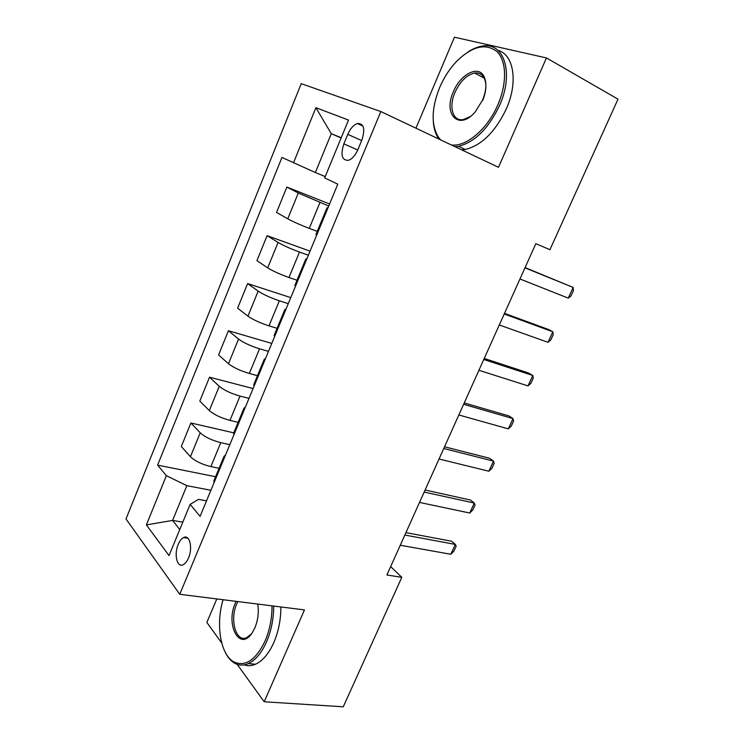 <?xml version="1.0" encoding="UTF-8"?>
<svg xmlns="http://www.w3.org/2000/svg" width="744" height="744" viewBox="0 0 744 744"><rect width="100%" height="100%" fill="white"/><g stroke="black" fill="none" stroke-linecap="round" stroke-linejoin="round"><path stroke-width="1.12" d="M188.53 557.898C193.031 547.761 189.608 534.136 183.591 537.559C181.499 538.619 179.713 540.907 178.225 544.403C173.798 554.382 177.081 568.137 183.238 564.677C185.284 563.608 187.051 561.348 188.53 557.898M216.811 598.939L206.86 622.449L221.703 642.993M301.236 83.663L125.996 518.968L179.76 594.298L380.844 111.554L301.236 83.663M380.844 111.554L498.499 167.307L546.449 57.939L454.435 37.2L415.952 128.182M546.449 57.939L618.004 99.166L549.928 249.714L535.838 243.669L386.899 574.991L401.797 577.316L390.674 566.603M347.792 134.348L343.858 143.862C340.371 155.031 341.914 160.518 348.508 160.313C352.21 158.928 355.334 155.384 357.864 149.684L361.9 139.984C365.378 128.833 363.872 123.346 357.38 123.513C353.558 124.918 350.359 128.526 347.792 134.348L361.658 140.56M341.226 137.742L331.285 133.678L315.354 172.515L281.948 157.449L157.598 465.112L215.583 476.727M293.443 162.945L315.893 107.703L348.508 120.063L324.682 177.9L337.795 184.177L200.09 516.373L190.138 504.367L169.028 555.582L146.382 524.892L166.368 475.695L157.598 465.112M237.113 664.299L264.194 701.769L343.254 706.8L401.797 577.316M264.194 701.769L304.463 609.913L179.76 594.298M341.105 138.031L331.285 133.678L315.893 107.703M190.138 504.367L198.49 499.382L206.516 500.861M182.81 522.139L172.599 520.419L179.75 529.561M325.212 176.598L315.354 172.515M328.736 206.032L298.298 193.022L286.868 187.06L329.583 203.995M317.251 231.384L309.262 228.389C300.381 224.967 293.21 221.777 287.742 218.829L276.554 212.431L286.868 187.06M308.342 255.22L299.488 252.058C290.597 248.756 283.455 245.557 278.079 242.46L267.096 235.671L310.034 251.156M297.014 280.218L288.979 277.503C280.07 274.331 272.974 271.123 267.691 267.868L256.931 260.66L267.096 235.671M288.263 303.664L279.353 300.799C270.435 297.758 263.376 294.531 258.168 291.137L247.613 283.557L290.764 297.628M277.084 328.309L269.012 325.853C260.075 322.942 253.053 319.706 247.938 316.163L237.606 308.174L247.613 283.557M268.482 351.382L259.535 348.806C250.589 346.007 243.604 342.761 238.564 339.078L228.427 330.727L271.783 343.421M257.461 375.673L249.342 373.488C240.386 370.81 233.439 367.555 228.482 363.723L218.559 354.972L228.427 330.727M248.998 398.375L240.005 396.087C231.04 393.529 224.121 390.265 219.257 386.303L209.52 377.199L253.072 388.554M238.127 422.332L229.97 420.397C220.996 417.951 214.114 414.678 209.324 410.576L199.801 401.09L209.52 377.199M229.812 444.67L220.773 442.661C211.789 440.336 204.944 437.053 200.229 432.813L190.892 422.983L233.765 432.85M219.08 468.292L210.887 466.6C201.894 464.396 195.077 461.103 190.445 456.732L181.313 446.53L190.892 422.983M210.905 490.277L186.856 485.674L172.599 520.419L146.382 524.892M327.779 208.348L327.034 207.771L327.983 207.855M316.628 235.234L315.977 234.472M306.426 259.861L305.784 259.07L306.835 258.875M295.452 286.319L294.912 285.287M285.408 310.546L284.859 309.551L286.012 309.086M274.61 336.586L274.192 335.302M264.724 360.44L264.269 359.24L265.524 358.515M254.104 386.071L253.788 384.536M244.376 409.544L244.004 408.149L245.353 407.173M233.914 434.775L233.7 432.999M224.335 457.876L224.046 456.305L225.497 455.077M166.368 475.695L186.856 485.674M214.04 482.716L213.928 480.717M524.976 267.831L573.168 287.444L573.438 290.597L570.992 295.926L568.258 298.139L519.963 278.972M568.258 298.139L573.168 287.444L525.078 267.598M504.227 313.987L552.839 331.778L553.211 334.688L550.802 339.934L548.003 342.324L499.289 324.961M548.003 342.324L552.839 331.778L548.495 329.48L504.506 313.363M483.777 359.473L532.797 375.488L533.262 378.157L530.891 383.337L528.026 385.894L478.913 370.289M528.026 385.894L532.797 375.488L528.584 373.004L484.232 358.469M463.624 404.308L513.025 418.602L513.592 421.039L511.249 426.145L508.319 428.86L458.834 414.966M508.319 428.86L513.025 418.602L508.933 415.924L464.237 402.941M443.759 448.502L493.532 461.122L494.183 463.326L491.877 468.367L488.892 471.231L439.034 459.011M488.892 471.231L493.532 461.122L489.561 458.258L444.531 446.781M451.366 144.968C466.163 147.042 487.534 129.158 497.876 104.737C507.138 83.495 506.636 61.017 497.094 51.699C485.869 42.938 472.477 46.044 456.937 61.027C449.776 68.532 444.001 77.395 439.62 87.625C431.408 108.382 431.018 124.918 438.439 137.249L440.671 139.9M468.125 51.848C473.1 48.611 477.964 46.677 482.707 46.044C504.274 42.055 514.123 73.414 499.568 105.443C488.51 128.535 474.821 142.16 458.509 146.298L455.021 146.698M482.512 100.226L475.202 111.925C459.132 131.102 442.745 114.632 453.412 91.679C460.266 74.493 478.085 64.923 483.823 76.111C486.929 82.324 486.492 90.368 482.512 100.226M482.689 100.477C486.464 91.121 486.874 83.486 483.935 77.581C481.824 74.037 478.727 72.531 474.653 73.052C466.683 74.921 460.127 81.347 455.012 92.34C448.455 106.959 452.808 121.765 463.428 119.552L470.208 116.594M497.95 50.36C513.871 54.461 518.289 82.314 506.292 108.94C495.262 131.911 481.573 145.424 465.223 149.488L461.726 149.879M438.941 139.082L438.644 138.672C435.575 134.245 433.798 128.573 433.306 121.663M223.079 599.72C215.49 624.421 220.475 655.148 234.128 662.048C245.557 666.95 255.889 659.919 265.106 640.956C269.728 630.01 272.034 618.311 272.016 605.849M273.69 606.062C273.671 618.72 271.309 630.605 266.612 641.719C261.59 652.934 255.48 660.226 248.301 663.601C243.539 665.657 239.047 665.554 234.834 663.295C230.928 661.118 227.692 657.361 225.125 652.042M257.731 604.063C259.005 612.098 258.056 620.031 254.885 627.852L252.29 632.679C239.893 652.386 225.153 624.793 235.42 602.91L236.127 601.357M237.81 601.571L236.852 603.616C229.459 619.557 235.941 642.983 246.748 637.599L251.444 633.879M280.879 606.955C280.888 619.566 278.554 631.405 273.857 642.453C268.844 653.623 262.734 660.877 255.527 664.234C251.584 665.936 247.798 666.15 244.162 664.876M424.173 492.072L474.3 503.056L475.044 505.046L472.766 510.012L469.724 513.034L419.514 502.433M469.724 513.034L474.3 503.056L470.45 500.024L425.103 490.008M404.866 535.029L455.328 544.431L456.165 546.198L453.914 551.099L450.817 554.271L400.272 545.25M450.817 554.271L455.328 544.431L451.589 541.223L405.936 532.639M309.262 228.389L319.929 202.554M288.979 277.503L299.488 252.058M269.012 325.853L279.353 300.799M249.342 373.488L259.535 348.806M229.97 420.397L240.005 396.087M210.887 466.6L220.773 442.661M287.742 218.829L298.298 193.022M267.691 267.868L278.079 242.46M247.938 316.163L258.168 291.137M228.482 363.723L238.564 339.078M209.324 410.576L219.257 386.303M190.445 456.732L200.229 432.813M357.743 149.981L343.858 143.862M187.925 538.247L183.591 537.559M315.94 234.546L327.034 207.771M294.857 285.426L305.784 259.07M274.108 335.488L284.859 309.551M253.695 384.769L264.269 359.24M233.588 433.278L244.004 408.149M213.798 481.043L224.046 456.305M362.933 126.062L357.38 123.513M465.223 149.488L458.509 146.298M474.653 73.052L484.251 78.185M483.935 77.581L483.823 76.111M438.439 137.249L438.644 138.672M255.527 664.234L248.301 663.601M234.128 662.048L234.834 663.295"/></g></svg>
